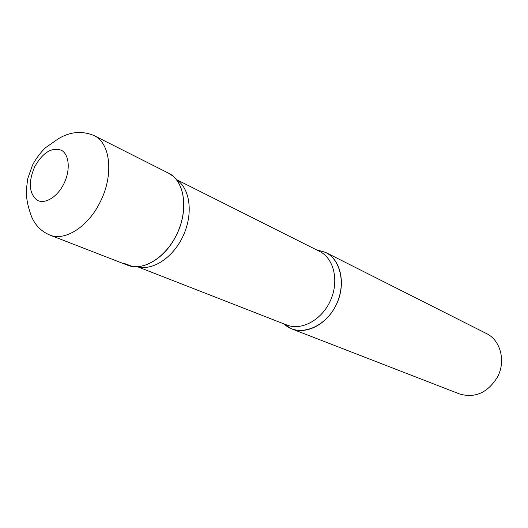 <?xml version="1.0" encoding="UTF-8"?>
<svg xmlns="http://www.w3.org/2000/svg" width="528" height="528" viewBox="0 0 528 528"><rect width="100%" height="100%" fill="white"/><g stroke="black" fill="none" stroke-linecap="round" stroke-linejoin="round"><path stroke-width="0.79" d="M168.366 173.072C184.886 180.569 189.116 210.811 176.141 235.64C164.974 258.443 142.52 271.57 127.406 265.142L49.771 235.033C64.871 241.507 88.09 226.875 100.115 202.145C114.048 175.19 110.583 142.996 94.024 135.564L168.366 173.072M316.213 249.711L325.466 252.331C341.273 259.637 346.546 285.509 335.636 305.917C326.311 324.694 306.002 334.864 291.456 328.772L283.318 323.651L287.615 326.885C302.346 336.046 325.222 326.482 335.636 305.917C346.276 285.476 341.227 260.159 325.684 252.437L316.213 249.711M325.466 252.331L486.374 333.505C500.564 340.157 506.121 361.218 497.389 377.183C487.601 392.845 474.969 398.429 459.485 393.941L291.456 328.772M123.427 263.129L132.502 266.468C148.137 268.858 168.056 254.173 177.692 232.366C187.433 210.613 185.011 185.981 172.768 175.969L168.59 173.184M34.729 166.676C42.887 152.447 51.77 146.975 61.387 150.262C69.353 154.506 70.62 170.346 63.822 183.856C57.136 197.439 44.306 204.877 36.716 199.934C28.948 192.977 28.288 181.889 34.729 166.676M283.688 323.789L286.823 325.017C301.554 330.99 321.849 319.948 330.455 300.564C339.247 281.259 334.072 258.674 319.856 251.539L176.174 179.428M137.603 266.666C152.863 271.187 173.791 257.136 183.559 234.98C193.479 212.883 189.902 187.928 176.332 179.626M94.024 135.564C82.012 130.588 70.092 131.663 58.271 138.791L45.903 147.451C43.105 149.701 36.359 157.509 32.459 165.277L27.773 178.556C26.578 186.952 26.162 192.41 26.512 194.918C26.73 200.924 28.453 208.276 31.673 216.968C35.422 225.469 41.455 231.488 49.771 235.033M316.569 249.889L319.572 251.394M286.823 325.017L137.353 266.68"/></g></svg>
